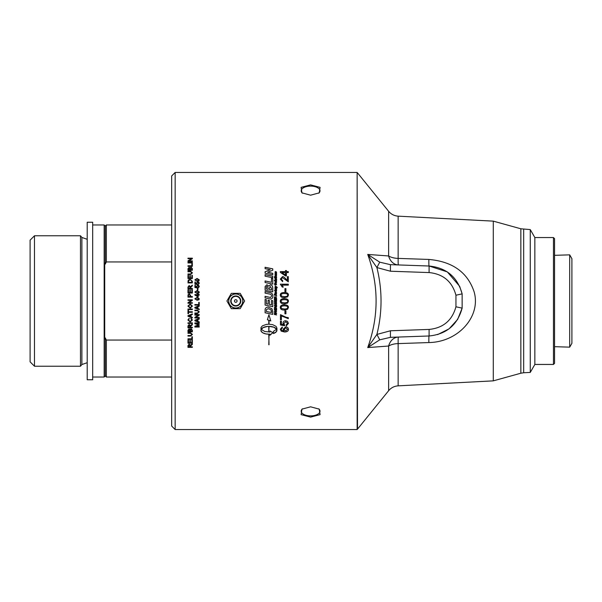 <?xml version="1.0" encoding="UTF-8"?>
<svg xmlns="http://www.w3.org/2000/svg" width="602" height="602" viewBox="0 0 602 602"><rect width="100%" height="100%" fill="white"/><g stroke="black" fill="none" stroke-linecap="round" stroke-linejoin="round"><path stroke-width="0.9" d="M266.37 301L266.37 303.784L268.108 304.168L268.108 300.18L269.387 300.443L269.387 304.446L271.464 304.898L271.464 300.436L272.744 300.707L272.744 306.696L265.091 305.094L265.091 299.412L266.37 299.683L266.37 301M357.144 301L357.144 429.542L175.159 429.542L175.159 172.458L357.144 172.458L357.144 301M288.426 301L287.621 303.062L284.385 303.852C281.676 303.852 280.321 302.987 280.321 301.256L280.336 301C280.404 299.472 281.751 298.697 284.385 298.667C286.943 298.667 288.298 299.442 288.426 301L288.426 301M275.927 301L276.363 301.09L276.453 302.655L275.114 302.821L274.369 301.73L274.662 301L275.061 300.819L274.738 301.722L275.716 302.513L276.258 302.016L275.791 301.391L275.43 301.873L275.43 300.895L275.927 301M191.451 301L188.915 302.693L192.354 302.693L192.354 303.25L187.975 303.25L187.975 302.655L191.413 300.353L187.975 300.353L187.975 299.804L192.354 299.804L192.354 300.39L188.915 302.693M272.744 276.213L272.744 277.755L265.091 276.19L265.091 274.64L272.744 276.213M272.744 288.245L272.744 291.85L265.091 290.254L265.143 286.454L266.949 284.708L268.763 286.146L270.275 284.904C271.878 284.897 272.698 286.01 272.744 288.245M272.744 311.678L272.744 314.372L265.091 312.777L265.113 309.616C265.256 308.036 266.31 307.193 268.266 307.103L271.984 308.766L272.744 311.678M276.596 274.911L275.009 274.587L275.385 273.263L276.596 273.496L276.596 273.918L275.28 273.865L276.596 274.911M276.634 275.957L275.942 276.687L274.971 275.799L275.686 275.069L276.634 275.957M276.596 277.582L275.009 277.259L275.009 276.837L276.596 277.161L276.596 277.582M275.897 280.276L275.009 280.08L275.009 279.659L276.326 279.749L275.009 278.726L276.596 279.08L276.634 279.953L275.897 280.276M276.634 284.204L275.889 285.062L275.987 283.79L275.016 284.799L274.369 284.024L275.031 283.203L274.963 284.37L275.934 283.346L276.634 284.204L275.934 283.346M276.596 288.87L275.009 288.539L275.024 287.53L276.596 288.87M275.28 289.69L275.423 290.352L274.971 289.637L275.4 289.043L276.596 289.171L276.175 290.525L275.581 289.479L275.46 289.953M276.596 299.006L276.596 300.714L274.407 300.255L274.407 298.63L274.775 299.879L275.272 299.992L275.272 298.848L275.641 300.067L276.235 300.202L276.235 298.931M276.596 303.506L276.596 303.957L274.407 303.506L274.407 303.054L276.596 303.506M276.596 308.683L276.596 310.391L274.407 309.932L274.407 308.314L274.775 309.556L275.272 309.669L275.641 308.608L275.641 309.744L276.235 309.88L276.596 308.683M276.634 311.723L275.332 312.558L274.369 311.4L275.295 310.497L276.634 311.723L275.332 312.536L274.369 311.377M287.365 280.479L287.365 276.642L288.305 276.642L288.305 281.819L282.504 277.642L281.126 279.117L282.722 280.645L282.624 281.638L280.321 279.095L282.526 276.657C283.286 276.453 284.392 277.229 285.837 278.959L287.365 280.517L285.837 278.959M285.92 288.621L285.92 291.624L284.934 291.624L284.934 288.621L285.92 288.621M287.621 296.884L284.385 297.674C281.676 297.674 280.321 296.809 280.321 295.078C280.269 293.385 281.623 292.527 284.385 292.497C287.079 292.497 288.433 293.355 288.441 295.078L287.621 296.884M287.621 309.232L284.385 310.022C281.676 310.022 280.321 309.157 280.321 307.426C280.269 305.733 281.623 304.868 284.385 304.845C287.079 304.845 288.433 305.703 288.441 307.426L287.621 309.232L284.385 310.007C281.676 310.007 280.321 309.142 280.321 307.419M281.397 315.907L281.397 319.767L280.457 319.767L280.457 314.665L286.116 317.299L288.305 317.675L288.305 318.669L281.397 315.907L288.305 318.639M199.315 283.256L198.096 284.648L198.871 283.256L197.802 282.338L196.809 283.264L197.17 284.558L194.92 284.136L194.92 281.984L195.432 281.984L195.432 283.708L196.606 283.941L196.335 283.121L197.749 281.774L198.78 282.12L199.315 283.256M197.923 288.471L197.923 290.119L197.388 290.119L197.388 288.471L197.923 288.471M198.863 293.008L197.08 293.445L194.845 292.015L197.08 290.6L199.315 292.015L198.863 293.008M199.239 294.581L199.239 295.115L198.193 295.115L198.193 297.012L194.867 295.018L194.867 294.581L197.697 294.581L197.697 293.994L199.239 294.581M198.863 299.804L197.08 300.232L194.845 298.81L197.08 297.388L199.315 298.81L198.863 299.804M197.388 310.73L194.867 310.73L194.867 310.15L197.388 310.15L199.315 311.859L197.388 313.582L194.867 313.582L194.867 313.002L197.388 313.002L198.788 311.904L197.388 310.715L194.867 310.715M199.239 326.487L199.239 327.036L194.867 327.036L194.867 326.179L198.607 324.952L194.867 323.695L194.867 322.928L199.239 322.928L199.239 323.477L195.575 323.477L199.239 324.734L199.239 325.246L195.515 326.487L199.239 326.487M192.354 262.397L192.354 262.954L187.975 262.954L187.975 262.397L192.354 262.397M192.354 268.658L192.354 270.275L187.975 270.275L187.975 268.68L189.096 267.28L190.029 267.875L191.082 267.077L192.354 268.658M192.354 275.34L192.354 278.545L187.975 278.545L187.975 275.438L188.494 275.438L188.494 277.973L189.833 277.973L189.833 275.596L190.352 275.596L190.352 277.973L191.835 277.973L191.835 275.34L192.354 275.34M192.354 281.36L192.354 282.917L187.975 282.917L188.351 280.028L190.142 279.343L192.354 281.36M192.354 288.403L192.354 288.983L187.975 288.983L187.975 287.049L189.171 285.506L190.36 286.725L192.354 285.152L192.354 285.867L190.413 287.733L190.413 288.403L192.354 288.403M192.429 306.079L190.224 308.171L187.899 306.079L190.172 303.987L192.429 306.079L190.224 308.156L187.899 306.072M192.354 311.731L192.354 312.303L188.494 312.303L188.494 313.74L187.975 313.74L187.975 310.286L188.494 310.286L188.494 311.731L192.354 311.731M192.354 317.329L192.354 317.939L187.975 316.276L187.975 315.651L192.354 313.875L192.354 314.53L191.03 315.034L191.03 316.855L192.354 317.329M192.354 322.838L192.354 323.409L187.975 323.409L187.975 322.838L192.354 322.838M192.354 327.27L192.354 327.834L187.975 327.834L187.975 325.93L189.171 324.403L190.36 325.614L192.354 324.057L192.354 324.764L190.413 326.608L190.413 327.27L192.354 327.27M190.503 333.32L187.975 333.32L187.975 332.755L190.503 332.755L192.429 334.411L190.503 336.074L187.975 336.074L187.975 335.517L190.503 335.517L191.903 334.456L190.503 333.26L187.975 333.26M192.354 340.107L192.354 343.208L187.975 343.208L187.975 340.198L188.494 340.198L188.494 342.658L189.833 342.658L189.833 340.356L190.352 340.356L190.352 342.658L191.835 342.658L191.835 340.107L192.354 340.107M192.354 346.812L192.354 347.354L187.975 347.354L187.975 345.54L189.171 344.073L190.36 345.232L192.354 343.742L192.354 344.419L190.413 346.188L190.413 346.812L192.354 346.812M266.332 324.41L268.778 324.2L268.778 320.256L267.378 319.752L268.913 314.763L270.802 320.979L269.049 320.347L269.049 324.2L272.638 324.651L276.077 326.374L276.935 328.15L276.514 331.574L273.406 333.553L273.406 331.393L276.604 329.219L273.79 327.202L269.049 326.389L268.778 331.905L268.778 326.389L267.506 326.45L263.089 327.623L261.351 329.46L264.722 331.491L269.959 332.033L269.959 330.942L272.841 332.643L269.959 335.269L269.959 334.193L265.941 333.944L262.683 332.778L261.012 330.98L260.99 327.541L262.397 325.848L266.332 324.41M268.778 334.396L269.049 344.78L268.778 334.396M192.354 336.751L192.354 339.37L187.975 339.37L187.975 338.813L191.835 338.813L191.835 336.751L192.354 336.751M192.354 330.22L192.354 331.845L187.975 331.845L187.975 330.25L189.096 328.835L190.029 329.429L191.082 328.624L192.354 330.22M191.933 319.986L190.819 318.751L190.962 318.18L192.429 319.971L190.134 322.002L187.899 319.963L189.178 318.247L188.396 319.971L190.127 321.415L191.933 320.016L190.819 318.721M192.354 309.014L192.354 309.594L187.975 309.594L187.975 309.014L192.354 309.014M192.354 296.553L192.354 297.132L187.975 297.132L188.02 294.814L189.246 293.791L190.578 295.431L190.578 296.553L192.354 296.553L190.578 296.553M192.354 289.788L192.354 293.046L187.975 293.046L187.975 289.886L188.494 289.886L188.494 292.467L189.833 292.467L189.833 290.051L190.352 290.051L190.352 292.467L191.835 292.467L191.835 289.788L192.354 289.788L191.835 289.803M190.503 271.75L187.975 271.75L187.975 271.186L190.503 271.186L192.429 272.856L190.503 274.542L187.975 274.542L187.975 273.978L190.503 273.978L191.903 272.902L190.503 271.75M192.354 263.706L192.354 266.332L187.975 266.332L187.975 265.768L191.835 265.768L191.835 263.706L192.354 263.706M192.354 260.907L192.354 261.434L187.975 261.434L187.975 260.869L191.413 258.687L187.975 258.687L187.975 258.168L192.354 258.168L192.354 258.725L188.915 260.907L192.354 260.907M199.239 321.874L199.239 322.484L194.867 320.821L194.867 320.204L199.239 318.435L199.239 319.083L197.915 319.587L197.915 321.4L199.239 321.874M199.239 317.427L199.239 317.976L194.867 317.976L194.867 317.389L198.299 315.109L194.867 315.109L194.867 314.553L199.239 314.553L199.239 315.147L195.808 317.427L199.239 317.427M199.239 309.052L199.239 309.661L194.867 307.983L194.867 307.359L199.239 305.575L199.239 306.237L197.915 306.742L197.915 308.57L199.239 309.052M199.239 302.407L199.239 305.139L194.867 305.139L194.867 304.559L198.72 304.559L198.72 302.407L199.239 302.407M199.315 286.627L198.096 288.027L198.871 286.627L197.802 285.709L196.809 286.635L197.17 287.929L194.92 287.508L194.92 285.348L195.432 285.348L195.432 287.079L196.606 287.32L196.335 286.492L197.749 285.145L198.78 285.491L199.315 286.627M198.863 280.856L197.08 281.284L194.845 279.877L197.08 278.47L199.315 279.877L198.863 280.856M280.321 329.211L282.308 326.999L282.383 327.947L281.126 329.271L281.382 330.069L284.212 331.047L283.151 329.166L285.724 326.863C287.41 326.976 288.32 327.789 288.441 329.302C288.531 330.995 287.244 331.89 284.58 331.988L281.232 331.16L280.321 329.211M288.441 323.402L286.221 325.923L286.138 324.914L287.636 323.409L285.694 321.746L283.888 323.424L284.543 325.75L280.457 324.99L280.457 321.099L281.39 321.099L281.39 324.222L283.527 324.644L283.023 323.169C283.128 321.671 283.986 320.858 285.604 320.723L287.478 321.348L288.441 323.402M285.92 310.82L285.92 313.815L284.934 313.815L284.934 310.82L285.92 310.82M280.321 284.174L288.305 284.174L288.305 285.145L282.09 285.145L283.264 287.079L282.315 287.079L280.321 284.174M288.305 271.607L288.305 272.555L286.401 272.555L286.401 275.927L285.506 275.927L280.351 272.382L280.351 271.607L285.506 271.607L285.506 270.561L286.401 270.561L286.401 271.607L288.305 271.607M276.596 313.657L275.618 313.454L275.618 314.297L276.596 314.944L274.407 314.492L274.407 314.041L275.257 314.221L275.257 313.379L274.407 312.754L276.596 313.213L276.596 313.657L275.618 313.454M275.693 307.705L276.596 308.344L274.407 307.885L274.986 306.215L275.663 306.892L276.596 306.388L275.693 307.705L276.596 306.862M276.596 305.116L276.596 306.155L274.407 305.696L274.941 304.1L275.46 304.514L275.889 304.16L276.596 305.116M275.693 298.028L276.596 298.667L274.407 298.208L274.407 297.237L274.986 296.538L275.663 297.207L276.596 296.711L275.693 297.839L276.596 298.216M275.693 294.98L276.596 295.612L274.407 295.153L274.407 294.182L274.986 293.483L275.663 294.152L276.596 293.656L275.693 294.792L276.596 295.168M276.634 292.617L275.942 293.355L274.971 292.452L275.686 291.714L276.634 292.617M275.332 291.233L274.459 290.631L276.611 290.774L276.303 291.428L275.332 291.233M276.596 287.259L275.009 287.53L275.009 287.109L276.228 286.951L275.009 285.897L276.754 286.868L277.191 287.764L276.596 287.259M276.634 282.315L275.942 283.045L274.971 282.157L275.686 281.42L276.634 282.315M276.596 280.841L276.596 281.262L274.407 280.81L274.407 280.389L276.596 280.841M275.332 278.267L274.459 277.672L276.611 277.808L276.303 278.455L275.332 278.267M274.798 277.213L274.407 276.717L274.798 277.213M276.634 272.375L276.152 273.142L276.265 272.157L275.49 272.909L274.971 272.209L275.392 271.562L275.415 272.518L276.077 271.675L276.634 272.375M269.124 298.78L265.091 297.885L265.091 296.304L270.607 297.501L271.555 296.101C271.713 294.972 270.953 294.273 269.275 294.002L265.091 293.129L265.091 291.571L269.418 292.467C271.713 292.76 272.864 293.994 272.872 296.169C272.781 298.043 272.006 298.991 270.531 299.021L269.124 298.78M272.744 278.703L272.744 284.114L265.091 282.526L265.091 280.968L271.464 282.293L271.464 278.433L272.744 278.703M265.091 267.28L272.744 268.823L272.744 270.238L267.604 272.262L272.744 273.316L272.744 274.738L265.091 273.173L265.091 271.75L270.215 269.726L265.091 268.688L265.091 267.28M310.594 406.809L319.226 409.142L320.091 414.635L310.594 417.118L301.098 414.635L301.963 409.142L310.594 406.809M310.594 184.882L320.091 187.365L319.226 192.858L310.594 195.191L301.963 192.858L301.098 187.365L310.594 184.882M265.091 274.685L272.744 276.25M266.37 288.975L268.183 289.351L268.183 288.125L267.13 286.251L266.393 286.898L266.37 288.952L268.183 289.329M269.515 289.607L271.517 290.044L271.517 288.508L270.388 286.507L269.515 287.726L269.515 289.607L271.517 290.021M265.091 287.666L265.143 286.484L266.949 284.731L268.763 286.168L270.275 284.934C271.878 284.927 272.698 286.04 272.744 288.268M271.464 300.436L272.744 300.707M268.108 300.18L269.387 300.443M265.091 299.412L266.37 299.683M272.744 306.681L265.091 305.086M266.355 311.475L271.517 312.543L271.005 309.782L268.214 308.668L266.445 309.578L266.355 311.46L266.445 309.594L268.214 308.683L271.005 309.782L271.517 311.753M271.517 312.528L271.517 311.731M272.744 314.349L265.091 312.762M275.28 273.865L276.596 274.535M274.971 273.722L276.596 273.549M276.152 275.656L275.295 275.799L275.934 276.265L276.152 275.656M276.303 275.942L275.934 276.303L275.295 275.799M274.971 275.844L275.686 275.114L276.634 276.002M275.009 276.875L276.596 277.206M276.386 279.433L276.634 279.99M275.009 278.764L276.596 279.117M275.009 279.697L276.326 279.749M274.73 284.031L275.114 284.325L275.934 283.376M274.369 284.054L275.031 283.233L275.054 283.662M275.866 284.663L276.258 284.204M275.024 287.53L276.596 288.463M275.987 290.074L275.851 289.532M276.416 289.615L276.634 290.089M274.971 289.652L275.4 289.058L276.596 289.186M275.641 300.074L276.235 300.202M274.775 299.886L275.272 299.992M276.596 303.957L274.407 303.498M276.596 310.369L274.407 309.917M274.753 311.43L275.731 312.175L276.258 311.678L275.302 310.941L274.753 311.415L275.302 310.941L276.258 311.678M280.321 279.132L282.526 276.694C283.286 276.499 284.392 277.266 285.837 278.997M281.126 279.117L282.722 280.683M287.365 276.687L288.305 276.687M284.934 288.644L285.92 288.644M281.126 295.093L281.698 296.169L284.385 296.673C286.778 296.598 287.861 296.064 287.636 295.093L287.636 295.078C287.861 294.107 286.778 293.58 284.385 293.505C281.992 293.58 280.908 294.107 281.126 295.093L281.698 296.176L284.385 296.666C286.778 296.59 287.861 296.056 287.636 295.078M280.321 295.093C280.269 293.4 281.623 292.542 284.385 292.512C287.079 292.512 288.433 293.37 288.441 295.093M281.698 302.339L284.385 302.844C286.778 302.761 287.861 302.234 287.636 301.256L287.636 301.256C287.861 300.285 286.778 299.758 284.385 299.676C281.992 299.751 280.908 300.285 281.126 301.271L281.698 302.339M287.621 303.062L284.385 303.844C281.676 303.844 280.321 302.979 280.321 301.256L280.321 301.256C280.269 299.563 281.623 298.697 284.385 298.675C287.079 298.667 288.433 299.533 288.441 301.256L287.621 303.062M281.698 308.51L284.385 309.014C286.778 308.939 287.861 308.405 287.636 307.426L287.636 307.426C287.861 306.448 286.778 305.921 284.385 305.839C281.992 305.921 280.908 306.448 281.126 307.434L281.698 308.51M287.636 307.426C287.861 306.456 286.778 305.929 284.385 305.846C281.992 305.929 280.908 306.456 281.126 307.441M288.441 307.419L287.621 309.217M281.397 319.737L280.457 319.737M196.335 283.151L197.749 281.811L198.78 282.15L199.315 283.286M195.432 283.708L196.606 283.941M194.92 282.014L195.432 282.014M196.809 283.294L197.238 284.084M198.043 284.121L198.871 283.256M197.388 288.493L197.923 288.493M195.289 292.023L195.605 292.625L197.08 292.903L198.871 292.015L197.08 291.15L195.289 292.023L195.605 292.617L197.08 292.888L198.871 292.015M194.845 292.03L197.08 290.615L199.315 292.03M197.697 296.485L197.697 295.115L195.725 295.115L197.697 296.493L195.725 295.115M198.193 294.581L199.239 294.596M197.697 294.002L198.193 294.002M194.867 294.596L197.697 294.581M195.289 298.818L195.605 299.405L197.08 299.683L198.871 298.81L197.08 297.937L195.289 298.818L195.605 299.405L197.08 299.683L198.871 298.81M194.845 298.81L197.08 297.388L199.315 298.81M198.788 311.904L197.388 310.715M199.315 311.836L197.388 313.559L194.867 313.559M199.239 325.2L195.515 326.487M199.239 323.44L195.575 323.477M198.607 324.952L194.867 323.658M199.239 326.991L194.867 326.991M187.975 262.464L192.354 262.464M188.494 269.711L189.818 269.764L189.765 268.259L189.163 267.83L188.494 269.711L189.818 269.711M190.33 269.711L191.835 269.764L191.82 268.274L191.082 267.649L190.33 269.711L191.835 269.711M187.975 268.74L189.096 267.341L190.029 267.928L191.082 267.13L192.354 268.71M191.835 275.377L192.354 275.377M190.352 277.973L191.835 277.973M189.833 275.641L190.352 275.641M188.494 277.973L189.833 277.973M187.975 275.475L188.494 275.475M188.494 282.346L191.835 282.376L191.526 280.366L190.134 279.938L188.584 280.698L188.494 282.346L191.835 282.346M187.975 281.465L188.351 280.065L190.142 279.381L192.354 281.39M188.464 288.403L189.908 288.426L189.908 287.169L189.171 286.093L188.464 287.026L188.464 288.403L189.908 288.403M190.413 288.403L192.354 288.426M187.975 287.071L189.171 285.529L190.36 286.748L192.354 285.182M187.975 299.804L192.354 299.804M190.45 301L191.413 300.353M192.354 303.242L187.975 303.242M188.396 306.079L190.232 307.577L191.933 306.079L190.164 304.582L188.396 306.064L190.164 304.589L191.933 306.079M188.494 313.717L187.975 313.717M192.354 312.287L188.494 312.303M189.276 316.208L190.556 316.69L190.556 315.215L188.441 315.975L189.276 316.208M188.441 315.975L190.556 315.215M192.354 314.507L191.03 315.034M192.354 317.916L187.975 316.246M192.354 323.372L187.975 323.372M188.464 327.27L189.908 327.27L189.171 324.99L188.464 325.908L188.464 327.27M189.908 327.225L189.908 326.051M189.908 326.006L189.171 324.952L188.464 325.908M188.464 325.87L188.464 327.225M192.354 324.726L190.428 326.246L190.413 327.225M192.354 327.789L187.975 327.789M191.903 334.456L190.503 333.26M192.429 334.351L190.503 336.021L187.975 336.021M192.354 343.132L187.975 343.132M188.464 346.812L189.908 346.812L189.171 344.637L188.464 345.518L188.464 346.812M189.908 346.737L189.908 345.646M189.908 345.571L189.171 344.562L188.464 345.518M188.464 345.443L188.464 346.737M192.354 344.352L190.428 345.804L190.413 346.737M192.354 347.271L187.975 347.271M269.959 334.133L268.597 334.223M269.959 335.209L272.841 332.59M261.659 328.654L261.223 329.211M260.892 330.272L261.012 330.98M261.012 330.934L261.351 331.627M261.351 331.574L261.915 332.229M261.915 332.176L262.683 332.778M262.683 332.725L263.623 333.26M263.623 333.199L264.722 333.651M264.722 333.598L265.941 333.944M265.941 333.892L267.25 334.14M267.25 334.08L268.597 334.163M268.778 331.852L269.049 326.344L270.321 326.45M270.321 326.404L271.555 326.608M271.555 326.562L272.721 326.856M272.721 326.818L273.79 327.202M273.79 327.157L274.738 327.616M274.738 327.571L275.535 328.105M275.535 328.06L276.167 328.647M276.167 328.602L276.604 329.219M273.406 333.5L274.422 333.162M274.422 333.102L275.295 332.688M275.295 332.635L275.994 332.153M275.994 332.101L276.514 331.574M276.514 331.521L276.83 330.957M276.83 330.904L276.935 330.317M276.935 330.272L276.935 328.098M261.659 328.602L262.291 328.105M262.291 328.06L263.089 327.623M263.089 327.578L264.037 327.202M264.037 327.157L265.106 326.863M265.106 326.818L266.272 326.608M266.272 326.562L267.506 326.45M267.506 326.404L268.778 326.389M269.049 324.162L269.049 320.317L270.802 320.949M267.378 319.715L268.778 320.256M269.049 334.343L268.778 344.705M192.354 339.302L187.975 339.302M188.494 331.281L189.818 331.281L189.765 329.821L189.163 329.392L188.494 331.281M189.818 331.228L189.818 330.363M189.818 330.31L189.163 329.339L188.494 330.43M188.494 330.378L188.494 331.228M190.33 331.281L191.835 331.281L191.82 329.836L191.082 329.204L190.33 331.281M191.835 331.228L191.835 330.22M191.835 330.167L191.082 329.159L190.33 330.295M190.33 330.242L190.33 331.228M192.354 331.792L187.975 331.792M189.314 318.782L188.396 319.971M192.429 319.94L190.134 321.965L187.899 319.925M192.354 309.578L187.975 309.578M188.494 296.56L190.059 296.56L190.059 295.424L189.261 294.393L188.531 294.89L188.494 296.553L190.059 296.553M187.975 295.492L189.246 293.806L190.578 295.439M190.352 292.467L191.835 292.467M189.833 290.066L190.352 290.066M188.494 292.467L189.833 292.467M187.975 289.901L188.494 289.901M187.975 274.023L190.503 274.023L191.903 272.902M187.975 271.239L190.503 271.239L192.429 272.902M191.835 263.766L192.354 263.766M187.975 265.828L191.835 265.768M188.915 260.907L192.354 260.975M187.975 258.235L192.354 258.235M187.975 260.937L191.413 258.687M196.162 320.761L197.448 321.235L197.448 319.767L195.326 320.527L196.162 320.761M195.326 320.527L197.448 319.767M199.239 319.052L197.915 319.587M199.239 322.446L194.867 320.791M199.239 315.124L195.808 317.427M198.299 315.109L194.867 315.079M199.239 317.954L194.867 317.954M196.162 307.923L197.448 308.405L197.448 306.922L195.326 307.675L196.162 307.923M197.448 306.922L195.326 307.69M199.239 306.222L197.915 306.742M199.239 309.646L194.867 307.976M199.239 305.131L194.867 305.131M196.335 286.522L197.749 285.167L198.78 285.514L199.315 286.65M195.432 287.079L196.606 287.32M194.92 285.378L195.432 285.378M196.809 286.635L197.238 287.455M198.043 287.493L198.871 286.627M195.289 279.885L195.605 280.502L197.08 280.773L198.871 279.877L197.08 279.019L195.289 279.885L195.605 280.464L197.08 280.743L198.871 279.877M194.845 279.915L197.08 278.508L199.315 279.915M284.009 329.362L285.732 330.897L287.636 329.324L285.784 327.849L284.009 329.362L285.784 327.849M285.784 327.804L287.636 329.324M288.441 329.249C288.531 330.942 287.244 331.837 284.58 331.935L281.232 331.108L280.321 329.166M284.212 331.047L283.151 329.113M282.383 327.902L281.54 328.263L281.126 329.271M288.441 323.364L286.221 325.878L286.138 324.869M283.527 324.644L283.023 323.131M284.663 324.809L284.543 325.705L280.457 324.952M287.636 323.409L285.694 321.716L283.888 323.424M285.92 313.8L284.934 313.8M280.321 284.204L288.305 284.204M282.09 285.167L283.264 287.101M285.506 274.994L285.506 272.555L281.917 272.555L285.506 275.031L281.917 272.555M286.401 271.607L288.305 271.652M285.506 270.614L286.401 270.614M280.351 271.652L285.506 271.607M275.257 313.379L274.407 313.183M276.596 314.921L274.407 314.47M274.775 307.517L275.362 307.637L274.986 306.651L274.775 307.502L274.986 306.666L275.362 307.637M276.596 308.329L274.407 307.878M274.775 305.319L275.295 305.432L274.994 304.544L274.775 305.312L274.994 304.544L275.295 305.079M275.671 305.507L276.243 305.628L275.927 304.612L275.671 305.5L275.927 304.62L276.243 305.628M276.596 306.14L274.407 305.688M274.662 301L275.106 301.233L274.738 301.722M276.634 302.031L275.724 302.941L274.369 301.73M275.43 300.895L276.363 301.09M275.716 302.513L276.258 302.016L275.791 301.391M274.775 297.839L275.362 297.96L274.986 296.982L274.775 297.832L275.362 297.96M275.874 297.049L276.596 296.718M274.407 297.245L274.986 296.545L275.663 297.207M274.775 294.792L275.362 294.912L274.986 293.934L274.775 294.777L275.362 294.905M274.407 294.197L274.986 293.498L275.663 294.167L276.596 293.671M276.152 292.301L275.295 292.452L275.934 292.941L276.152 292.301M275.295 292.452L276.303 292.602M274.971 292.467L275.686 291.729L276.634 292.632M275.332 290.811L276.303 290.849M274.459 290.646L275.009 290.743M275.009 285.927L277.244 287.485M275.009 287.131L276.228 286.951M276.152 282.007L275.295 282.15L275.934 282.624L276.152 282.007M276.303 282.3L275.295 282.15M274.971 282.188L275.686 281.45L276.634 282.346M274.407 280.427L276.596 280.878M275.332 277.846L276.303 277.883M274.459 277.71L275.009 277.785M274.407 276.754L274.798 276.837M275.325 272.096L275.415 272.563L276.077 271.72L276.634 272.428M274.971 272.255L275.46 271.999M276.085 272.789L276.326 272.382M265.091 291.586L269.418 292.482C271.713 292.775 272.864 294.002 272.872 296.176M265.091 296.319L270.607 297.508L271.555 296.101M271.464 278.478L272.744 278.741M265.091 280.999L271.464 282.293M265.091 267.333L272.744 268.876M265.091 271.803L270.215 269.726M267.604 272.262L272.744 273.361M231.341 308.66L226.924 301L231.341 293.34L240.19 293.34L244.608 301L240.19 308.66L231.341 308.66M242.772 301A7.006 7.006 0 0 0 232.267 294.935A7.006 7.006 0 0 0 232.267 307.065A7.006 7.006 0 0 0 242.772 301M234.456 301A1.309 1.309 0 0 0 236.42 302.136A1.309 1.309 0 0 0 236.42 299.864A1.309 1.309 0 0 0 234.456 301M235.766 308.111A7.111 7.111 0 0 1 228.655 301A7.111 7.111 0 0 1 235.766 293.889A7.111 7.111 0 0 1 242.877 301A7.111 7.111 0 0 1 235.766 308.111M554.547 255.323L569.688 254.849L569.688 347.151L554.547 346.677M569.688 347.151L571.9 343.321L571.9 258.679L569.688 254.849M318.706 408.796A9.406 4.703 0 0 1 320.001 411.181A9.406 4.703 0 0 1 310.594 415.884A9.406 4.703 0 0 1 301.188 411.181A9.406 4.703 0 0 1 302.482 408.796M302.482 193.204A9.406 4.703 180 0 1 301.188 190.819A9.406 4.703 180 0 1 310.594 186.116A9.406 4.703 180 0 1 320.001 190.819A9.406 4.703 180 0 1 318.706 193.204M175.159 172.458L171.66 175.957L171.66 426.043L175.159 429.542M553.456 364.451L554.547 363.36L554.547 238.64L553.456 237.549L553.456 364.451L534.854 364.451L534.854 237.549L530.264 229.588L520.85 228.783L520.85 373.217L493.286 380.863L493.286 221.137L398.148 216.156C394.287 215.885 391.119 214.267 388.629 211.302L388.629 255.97L367.724 254.42L376.897 267.566L390.435 271.224L429.091 272.571C443.207 273.993 452.155 281.54 455.947 295.213L462.14 293.874C457.482 277.048 446.466 267.762 429.091 266.016L390.435 264.662L390.435 271.224M534.854 364.451L530.264 372.412L530.264 229.588M390.435 264.662L379.734 262.171L367.724 254.42C378.876 285.483 378.876 316.532 367.724 347.58L379.734 339.829L376.897 334.434L367.724 347.58L388.629 346.03A13.131 6.592 180 0 1 398.148 343.599A13.131 0.527 88 0 1 398.373 337.06A13.131 10.701 -92 0 0 388.629 346.03L388.629 390.698L357.505 429.128L357.144 172.458M379.734 339.829L390.435 337.338L390.435 330.776L376.897 334.434C382.42 312.137 382.413 289.848 376.89 267.574M390.435 337.338L429.091 335.984C446.466 334.238 457.482 324.952 462.14 308.126L457.64 319.414L449.077 328.85L437.586 334.629M455.947 295.213L455.947 306.787L462.14 308.126L462.148 293.911L459.642 286.304L462.14 293.874M379.734 262.171L376.897 267.566M493.286 380.863L398.148 385.844L398.148 343.599L428.857 342.561C458.288 342.132 481.224 316.456 474.128 291.857C467.619 272.352 452.531 261.546 428.857 259.439A13.131 0.527 -88 0 0 429.091 266.016L447.324 271.901L459.642 286.304M428.857 259.439L398.148 258.401A13.131 6.592 -0 0 1 388.629 255.97A13.131 10.701 -88 0 0 398.373 264.94A13.131 0.527 92 0 1 398.148 258.401L398.148 216.156M428.857 342.561A13.131 0.527 88 0 1 429.091 335.984L429.091 329.429L390.435 330.776M462.148 308.126L457.64 319.414M34.48 235.781L30.1 240.16L30.1 361.84L34.48 366.219L34.48 235.781L80.487 235.781L80.487 366.219L34.48 366.219M171.66 340.055L106.351 340.055L105.252 337.88L104.71 338.979L104.71 263.021L105.252 264.12L106.351 261.945L171.66 261.945M106.351 261.945L106.351 224.967L105.252 226.066L105.252 264.12M106.351 340.055L106.351 377.033L171.66 377.033M105.252 337.88L105.252 375.934L106.351 377.033M92.678 377.033L104.161 377.033L104.161 224.967L92.678 224.967M104.161 377.033L105.252 375.934M92.678 223.666L92.678 222.236L87.207 222.236L87.207 379.764L92.678 379.764L92.678 223.666M235.766 296.342A4.658 4.658 0 0 1 239.799 303.333A4.658 4.658 0 0 1 231.732 303.333A4.658 4.658 0 0 1 235.766 296.342M235.766 295.951A5.049 5.049 0 0 0 230.716 301A5.049 5.049 0 0 0 235.766 306.049A5.049 5.049 0 0 0 240.815 301A5.049 5.049 0 0 0 235.766 295.951M429.091 266.016L429.091 272.571M455.947 306.787C452.155 320.46 443.207 328.007 429.091 329.429M530.264 372.412L523.672 372.758L523.672 229.242M87.207 239.295L81.887 237.459L81.887 364.541L87.207 362.705M553.456 237.549L534.854 237.549M357.144 429.542L357.505 429.128M388.629 211.302L357.505 172.872M398.148 385.844C394.287 386.115 391.119 387.733 388.629 390.698M523.672 372.758L520.85 373.217M520.85 228.783L493.286 221.137M106.351 224.967L171.66 224.967M105.252 226.066L104.161 224.967M81.887 237.459L80.487 235.781M81.887 364.541L80.487 366.219"/></g></svg>
